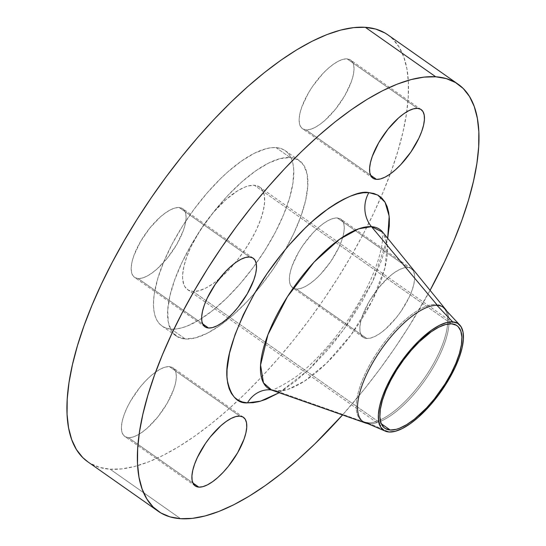 <?xml version="1.0" encoding="UTF-8"?>
<svg xmlns="http://www.w3.org/2000/svg" width="546" height="546" viewBox="0 0 546 546"><rect width="100%" height="100%" fill="white"/><g stroke="black" fill="none" stroke-linecap="round" stroke-linejoin="round"><path stroke-width="0.41" stroke-dasharray="2.73 2.05" d="M366.769 338.486A41.933 16.046 -54.9 0 1 363.165 337.291A41.933 16.046 -54.9 0 1 371.471 297.727A41.933 16.046 -54.9 0 1 407.773 267.465L337.326 217.977A41.933 16.046 125.1 0 0 301.023 248.239A41.933 16.046 125.1 0 0 292.717 287.803A41.933 16.046 125.1 0 0 296.321 288.998L366.769 338.486L370.72 338.042L375.314 336.247L380.364 333.176L385.681 328.945L396.287 317.683L401.173 311.09L409.172 297.236L411.977 290.506L413.834 284.254L414.673 278.719L414.455 274.126L413.192 270.632L410.94 268.386L407.773 267.465L403.815 267.915L399.222 269.71L394.171 272.782L388.861 277.013L378.248 288.274L369.014 301.767L362.558 315.452L360.701 321.703L359.862 327.231L360.08 331.832L361.343 335.326L363.602 337.571L366.769 338.486L296.321 288.998L293.154 288.083L290.895 285.831L289.633 282.343L289.421 277.743L290.254 272.215L292.11 265.963L298.566 252.279L302.921 245.379L313.035 232.753L318.414 227.525L323.73 223.294L328.781 220.215L333.367 218.427L337.326 217.977L340.492 218.898L342.745 221.144L344.007 224.631L344.226 229.231L343.386 234.766L341.53 241.018L338.725 247.748L330.726 261.602L320.611 274.222L315.233 279.45L309.916 283.688L304.866 286.759L300.273 288.554L296.321 288.998A41.933 16.046 125.1 0 0 332.616 258.736A41.933 16.046 125.1 0 0 340.929 219.178A41.933 16.046 125.1 0 0 337.326 217.977L407.773 267.465A41.933 16.046 -54.9 0 1 411.37 268.666A41.933 16.046 -54.9 0 1 403.064 308.231A41.933 16.046 -54.9 0 1 366.769 338.486M306.067 129.887L370.563 175.198L306.067 129.887L302.9 128.965L300.641 126.72L299.379 123.232L299.167 118.632L300 113.097L301.856 106.852L308.313 93.168L312.667 86.261L322.782 73.642L328.16 68.414L333.476 64.175L338.527 61.104L343.113 59.309L347.072 58.866A41.933 16.046 125.1 0 0 310.776 89.128A41.933 16.046 125.1 0 0 302.464 128.685A41.933 16.046 125.1 0 0 306.067 129.887A41.933 16.046 125.1 0 0 342.362 99.625A41.933 16.046 125.1 0 0 350.675 60.06A41.933 16.046 125.1 0 0 347.072 58.866L350.239 59.78L352.498 62.032L353.753 65.52L353.972 70.12L353.132 75.648L351.276 81.9L344.819 95.584L335.585 109.084L324.979 120.338L319.663 124.57L314.612 127.648L310.019 129.436L306.067 129.887M417.519 108.354L347.072 58.866L417.519 108.354M138.131 278.535L202.621 323.839L138.131 278.535L134.964 277.614L132.705 275.368L131.443 271.874L131.224 267.281L132.064 261.746L133.92 255.494L140.377 241.817L149.611 228.317L160.224 217.055L165.54 212.824L170.584 209.753L175.177 207.958L179.136 207.514A41.933 16.046 125.1 0 0 142.834 237.769A41.933 16.046 125.1 0 0 134.528 277.334A41.933 16.046 125.1 0 0 138.131 278.535A41.933 16.046 125.1 0 0 174.427 248.273A41.933 16.046 125.1 0 0 182.739 208.709A41.933 16.046 125.1 0 0 179.136 207.514L182.303 208.429L184.555 210.674L185.817 214.168L186.036 218.769L185.196 224.297L183.34 230.549L176.884 244.233L167.649 257.726L157.043 268.987L151.727 273.218L146.676 276.29L142.083 278.085L138.131 278.535M249.577 257.002L179.136 207.514L249.577 257.002M128.385 437.646L192.875 482.951L128.385 437.646L125.218 436.725L122.959 434.48L121.697 430.992L121.478 426.392L122.318 420.857L124.174 414.605L126.979 407.876L130.631 400.928L139.865 387.428L145.1 381.401L150.478 376.174L155.787 371.935L160.838 368.864L165.431 367.069L169.383 366.625A41.933 16.046 125.1 0 0 133.088 396.881A41.933 16.046 125.1 0 0 124.781 436.445A41.933 16.046 125.1 0 0 128.385 437.646A41.933 16.046 125.1 0 0 164.68 407.384A41.933 16.046 125.1 0 0 172.986 367.82A41.933 16.046 125.1 0 0 169.383 366.625L172.556 367.54L174.809 369.792L176.071 373.28L176.29 377.88L175.45 383.408L173.594 389.66L167.137 403.344L157.903 416.837L147.29 428.098L141.98 432.33L136.93 435.401L132.337 437.196L128.385 437.646M239.83 416.113L169.383 366.625L239.83 416.113M276.542 391.072A27.955 25.157 -86.2 0 0 270.229 389.803A27.955 25.157 93.8 0 1 276.542 391.072A97.079 37.148 125.1 0 0 357.719 325.375A97.079 37.148 125.1 0 0 382.746 232.186L387.36 245.106L384.841 268.257L372.345 300.402L351.023 334.91L326.44 363.288L304.463 381.176L287.851 389.414L276.542 391.072L369.103 423.744A69.888 26.747 -54.9 0 1 367.629 423.566A69.888 26.747 -54.9 0 0 369.103 423.744L276.542 391.072A97.079 37.148 125.1 0 1 271.785 390.131L271.778 390.131M363.684 421.881A69.888 26.747 125.1 0 0 367.799 422.822L389.093 431.995L367.799 422.822A69.888 26.747 125.1 0 0 428.289 372.392A69.888 26.747 125.1 0 0 442.144 306.449A69.888 26.747 125.1 0 0 436.138 304.456L436.991 305.351L436.138 304.456A69.888 26.747 125.1 0 0 375.641 354.886A69.888 26.747 125.1 0 0 361.793 420.829A69.888 26.747 125.1 0 0 362.462 421.259A69.888 26.747 125.1 0 1 375.088 355.767A69.888 26.747 125.1 0 1 436.138 304.456L437.448 305.371L436.138 304.456A69.888 26.747 125.1 0 1 442.779 306.934M367.799 422.822A69.888 26.747 125.1 0 0 426.76 374.74A69.888 26.747 125.1 0 0 443.775 307.876M446.703 311.015A69.888 26.747 -54.9 0 1 426.153 378.501A69.888 26.747 -54.9 0 1 369.103 423.744A69.888 26.747 -54.9 0 0 426.153 378.501A69.888 26.747 -54.9 0 0 446.703 311.015M87.824 461.814L90.452 463.499L99.638 467.41L110.156 469.212L180.603 518.7L110.156 469.212A260.92 99.85 125.1 0 0 380.917 197.243A260.92 99.85 125.1 0 0 387.715 34.753M430.091 290.335A260.92 99.85 -54.9 0 1 342.547 414.953L364.284 389.243L379.825 369.076L394.676 348.218L408.695 326.883L430.091 290.342M276.03 147.604L290.117 157.507A107.166 41.011 -54.9 0 1 299.331 160.565A107.166 41.011 -54.9 0 1 278.091 261.671A107.166 41.011 -54.9 0 1 185.333 339.005L171.246 329.108A107.166 41.011 125.1 0 0 264.005 251.774A107.166 41.011 125.1 0 0 285.237 150.669A107.166 41.011 125.1 0 0 276.03 147.604L271.205 147.741L265.922 148.751L254.19 153.337L241.284 161.186L227.702 172.004L220.816 178.399L207.2 192.854L194.212 209.063L182.35 226.392L172.079 244.178L163.793 261.746L157.801 278.412L154.341 293.543L153.603 300.341L153.542 306.552L154.156 312.1L155.439 316.933L157.378 321.014L159.958 324.304L163.152 326.761L166.926 328.364L171.246 329.108L176.065 328.972L181.347 327.962L187.039 326.092L199.42 319.847L212.728 310.462L226.454 298.314L240.076 283.859L253.064 267.656L264.926 250.321L275.191 232.535L283.483 214.967L289.476 198.3L292.936 183.169L293.728 170.168L293.113 164.619L291.83 159.78L289.892 155.699L287.319 152.409L284.125 149.952L280.351 148.348L276.03 147.604A107.166 41.011 125.1 0 0 183.272 224.938A107.166 41.011 125.1 0 0 162.032 326.044A107.166 41.011 125.1 0 0 171.246 329.108L185.333 339.005A107.166 41.011 -54.9 0 1 176.126 335.94A107.166 41.011 -54.9 0 1 197.359 234.835A107.166 41.011 -54.9 0 1 290.117 157.507L276.03 147.604M192.984 291.448L381.333 423.771L192.984 291.448A62.694 23.99 125.1 0 0 247.249 246.205A62.694 23.99 125.1 0 0 259.678 187.053A62.694 23.99 125.1 0 0 254.293 185.265A62.694 23.99 125.1 0 0 200.02 230.508A62.694 23.99 125.1 0 0 187.599 289.66A62.694 23.99 125.1 0 0 192.984 291.448L188.247 290.076L184.876 286.718L183.743 284.329L182.63 278.255L182.664 274.624L183.913 266.352L186.691 257.009L190.888 246.942L199.481 231.354L206.422 221.219L214.018 211.739L226.017 199.536L237.803 190.684L245.045 187.025L248.375 185.933L254.293 185.265L309.432 224.003L254.293 185.265L259.022 186.636L262.401 189.994L264.284 195.215L264.612 202.095L263.356 210.36L260.579 219.71L256.381 229.77L250.928 240.165L244.424 250.484L237.121 260.34L229.3 269.355L221.26 277.177L213.309 283.504L205.76 288.097L198.894 290.779L192.984 291.448M451.542 323.839L309.432 224.003L451.542 323.839M87.735 461.759A260.92 99.85 125.1 0 0 110.156 469.212L121.901 468.884L134.766 466.427L148.621 461.875L163.329 455.268L178.76 446.662L194.751 436.145L211.165 423.826L227.832 409.807L244.588 394.239L261.288 377.259L277.75 359.043L293.837 339.755L309.377 319.587L324.228 298.73L338.247 277.388L351.296 255.767L363.254 234.077L374.003 212.517L383.442 191.305L391.475 170.639L398.02 150.723L403.03 131.75L406.449 113.889L408.237 97.331L408.388 82.221L406.893 68.714L403.767 56.934L399.044 46.997L392.772 38.998L387.803 34.814M185.333 339.005L177.238 336.657L171.471 330.917L168.25 321.997L167.697 310.244L169.833 296.109L174.584 280.132L181.757 262.933L191.08 245.168L202.197 227.525L214.68 210.674L228.051 195.27L241.789 181.9L255.378 171.082L268.284 163.234L280.016 158.647L290.117 157.507L298.212 159.848L303.986 165.595L307.207 174.515L307.76 186.268L305.617 200.402L300.873 216.38L293.7 233.579L284.37 251.344L273.253 268.987L260.77 285.838L247.399 301.242L233.661 314.605L220.079 325.423L207.173 333.278L195.441 337.865L185.333 339.005M279.156 392.717L295.536 381.272L311.438 367.199L327.218 350.45L334.869 341.277L349.331 321.758L362.21 301.317L373.007 280.746L381.32 260.817L384.439 251.344L387.68 238.24L372.625 281.552L343.516 329.975L309.145 369.396L279.156 392.717M363.165 337.291L292.717 287.803M372.911 178.18L302.464 128.685M204.975 326.822L134.528 277.334M195.222 485.94L124.781 436.445M363.097 421.744L361.793 420.829M285.237 150.669L299.331 160.565M384.848 428.228L187.599 289.66M456.927 325.628L259.678 187.053M162.032 326.044L176.126 335.94M443.454 307.371L442.144 306.449M381.995 231.033L382.596 237.455C382.739 247.024 377.19 269.376 362.23 296.676C353.487 312.612 343.209 327.736 331.402 342.055C319.13 356.77 307.132 368.489 295.406 377.211C280.405 386.909 272.085 391.113 270.447 389.817M243.434 417.315L172.986 367.82M253.18 258.197L182.739 208.709M421.123 109.555L350.675 60.06M411.37 268.666L340.929 219.178"/><path stroke-width="0.82" d="M376.515 179.375A41.933 16.046 -54.9 0 1 372.911 178.18A41.933 16.046 -54.9 0 1 381.217 138.616A41.933 16.046 -54.9 0 1 417.519 108.354L413.561 108.804L408.974 110.599L403.924 113.67L398.607 117.902L387.994 129.163L378.76 142.656L372.304 156.34L370.447 162.592L369.608 168.12L369.826 172.72L371.089 176.208L373.348 178.46L376.515 179.375L380.466 178.931L385.06 177.136L390.11 174.065L395.427 169.826L400.798 164.599L410.92 151.979L418.918 138.124L421.724 131.395L423.58 125.143L424.419 119.608L424.201 115.008L422.938 111.52L420.686 109.275L417.519 108.354A41.933 16.046 -54.9 0 1 421.123 109.555A41.933 16.046 -54.9 0 1 412.81 149.119A41.933 16.046 -54.9 0 1 376.515 179.375L370.563 175.198L376.515 179.375M208.572 328.023A41.933 16.046 -54.9 0 1 204.975 326.822A41.933 16.046 -54.9 0 1 213.281 287.264A41.933 16.046 -54.9 0 1 249.577 257.002L245.625 257.446L241.032 259.241L235.981 262.312L230.665 266.55L225.293 271.778L215.172 284.398L207.173 298.252L204.368 304.982L202.511 311.234L201.672 316.769L201.89 321.369L203.153 324.856L205.405 327.102L208.572 328.023L212.53 327.573L217.124 325.785L222.174 322.706L227.484 318.475L232.862 313.247L238.097 307.214L247.331 293.721L253.788 280.037L255.644 273.785L256.483 268.257L256.265 263.657L255.002 260.169L252.743 257.917L249.577 257.002A41.933 16.046 -54.9 0 1 253.18 258.197A41.933 16.046 -54.9 0 1 244.874 297.761A41.933 16.046 -54.9 0 1 208.572 328.023L202.621 323.839L208.572 328.023M198.826 487.134A41.933 16.046 -54.9 0 1 195.222 485.94A41.933 16.046 -54.9 0 1 203.535 446.375A41.933 16.046 -54.9 0 1 239.83 416.113L235.879 416.564L231.286 418.352L226.235 421.43L220.918 425.662L210.312 436.916L205.426 443.509L197.427 457.371L194.622 464.1L192.765 470.352L191.926 475.88L192.144 480.48L193.407 483.968L195.659 486.22L198.826 487.134L202.784 486.691L207.371 484.896L212.421 481.825L217.738 477.586L223.116 472.358L228.351 466.332L237.585 452.832L244.042 439.148L245.898 432.903L246.737 427.368L246.519 422.768L245.256 419.28L242.997 417.035L239.83 416.113A41.933 16.046 -54.9 0 1 243.434 417.315A41.933 16.046 -54.9 0 1 235.128 456.872A41.933 16.046 -54.9 0 1 198.826 487.134L192.875 482.951L198.826 487.134M365.683 423.068A69.888 26.747 -54.9 0 1 374.979 358.968A69.888 26.747 -54.9 0 1 437.448 305.371L371.464 226.658A97.079 37.148 125.1 0 0 284.698 301.105A97.079 37.148 125.1 0 0 271.785 390.131L365.683 423.068A69.888 26.747 -54.9 0 0 367.629 423.566A69.888 26.747 -54.9 0 1 363.097 421.744A69.888 26.747 -54.9 0 1 376.952 355.808A69.888 26.747 -54.9 0 1 437.448 305.371L371.464 226.658L382.746 232.186A97.079 37.148 125.1 0 0 371.464 226.658A27.955 25.157 93.8 0 1 368.864 192.622L377.668 195.024L385.06 202.225L389.182 216.155L387.68 238.24L389.298 225.942L389.366 218.755L388.656 212.326L387.169 206.722L384.923 201.993L381.934 198.184L378.242 195.338L373.867 193.482L368.864 192.622L363.274 192.779L357.159 193.946L350.566 196.11L343.57 199.256L336.227 203.351L328.617 208.354L312.878 220.884L304.907 228.289L289.127 245.038L281.477 254.211L267.014 273.73L254.136 294.171L243.339 314.749L235.026 334.671L229.525 353.173L227.047 369.553L226.979 376.74L227.689 383.162L229.177 388.772L231.422 393.495L234.411 397.304L238.104 400.15L242.479 402.013L247.481 402.866A27.955 25.157 93.8 0 1 270.229 389.803A27.955 25.157 -86.2 0 0 247.481 402.866C237.278 403.651 230.514 395.925 227.197 379.695C224.624 360.578 233.606 332.064 254.136 294.171C274.529 258.47 303.392 226.863 324.304 211.5C345.434 196.894 360.285 190.595 368.864 192.622A27.955 25.157 -86.2 0 0 371.464 226.658L358.708 228.808L339.421 239.366L314.025 262.169L287.428 296.724L267.929 334.698L260.565 365.028L263.472 382.862L271.785 390.131L276.542 391.072M436.991 305.351L452.682 321.867A65.029 24.884 -54.9 0 1 459.787 325.047A65.029 24.884 -54.9 0 1 443.959 387.257A65.029 24.884 -54.9 0 1 389.093 431.995A65.029 24.884 -54.9 0 1 385.264 431.115A65.029 24.884 -54.9 0 1 395.011 370.987A65.029 24.884 -54.9 0 1 452.682 321.867L436.991 305.351M459.787 325.047L443.775 307.876A69.888 26.747 125.1 0 0 442.779 306.934M385.264 431.115L363.684 421.881A69.888 26.747 125.1 0 1 362.462 421.259A69.888 26.747 125.1 0 0 367.799 422.822M437.448 305.371A69.888 26.747 -54.9 0 1 445.57 309.35A69.888 26.747 -54.9 0 1 446.703 311.015A69.888 26.747 -54.9 0 0 443.454 307.371A69.888 26.747 -54.9 0 0 437.448 305.371M458.162 84.241L387.715 34.753A260.92 99.85 125.1 0 0 365.294 27.3L435.742 76.788A260.92 99.85 -54.9 0 1 458.162 84.241A260.92 99.85 -54.9 0 1 430.091 290.335L444.451 262.012L453.883 240.793L461.916 220.134L468.468 200.218L473.478 181.238L476.897 163.384L478.685 146.819L478.835 131.709L477.34 118.202L474.215 106.422L469.492 96.485L463.22 88.486L455.446 82.501L446.259 78.59L435.742 76.788L365.294 27.3L353.549 27.628L340.684 30.078L326.836 34.63L312.121 41.243L296.696 49.85L280.699 60.36L264.291 72.686L247.625 86.705L230.862 102.273L214.168 119.253L197.7 137.469L181.62 156.757L166.073 176.924L151.222 197.782L137.203 219.117L124.154 240.738L112.196 262.435L101.447 283.988L92.015 305.207L83.982 325.866L77.43 345.782L72.42 364.762L69.008 382.616L67.213 399.181L67.062 414.291L68.557 427.798L71.683 439.578L76.406 449.515L82.685 457.514L87.824 461.814M342.547 414.953A260.92 99.85 -54.9 0 1 180.603 518.7A260.92 99.85 -54.9 0 1 158.183 511.247A260.92 99.85 -54.9 0 1 209.896 265.076A260.92 99.85 -54.9 0 1 435.742 76.788L423.996 77.116L411.131 79.573L397.276 84.125L382.569 90.732L367.137 99.338L351.146 109.855L334.732 122.174L318.072 136.193L301.31 151.761L284.616 168.741L268.147 186.957L252.061 206.245L236.52 226.413L221.669 247.27L207.651 268.612L194.601 290.233L182.644 311.923L171.894 333.483L162.462 354.695L154.429 375.361L147.877 395.277L142.868 414.25L139.448 432.111L137.66 448.669L137.51 463.779L139.005 477.286L142.131 489.066L146.854 499.003L153.126 507.002L160.899 512.987L170.086 516.898L180.603 518.7L192.349 518.372L205.214 515.922L219.069 511.37L233.777 504.757L249.208 496.15L265.199 485.64L281.613 473.314L298.273 459.295L315.035 443.727L342.547 414.953M390.233 430.023A62.694 23.99 -54.9 0 1 384.848 428.228A62.694 23.99 -54.9 0 1 397.27 369.082A62.694 23.99 -54.9 0 1 451.542 323.839A62.694 23.99 -54.9 0 1 456.927 325.628A62.694 23.99 -54.9 0 1 444.499 384.78A62.694 23.99 -54.9 0 1 390.233 430.023L381.333 423.771L390.233 430.023L396.15 429.354L399.474 428.262L406.715 424.604L414.503 419.116L426.549 407.93L434.37 398.914L445.038 383.934L451.051 373.525L455.896 363.247L459.404 353.494L461.431 344.642L461.896 337.032L460.783 330.958L458.142 326.644L456.272 325.211L451.542 323.839L445.625 324.508L438.766 327.19L431.21 331.784L419.239 341.851L411.268 350.307L403.671 359.787L396.73 369.929L390.724 380.337L385.872 390.615L382.371 400.361L380.344 409.213L379.88 416.823L380.992 422.904L383.633 427.211L385.496 428.651L390.233 430.023M387.803 34.814L384.998 33.013L375.812 29.102L365.294 27.3A260.92 99.85 125.1 0 0 139.448 215.588A260.92 99.85 125.1 0 0 87.735 461.759L158.183 511.247M247.481 402.866L253.071 402.709L259.186 401.542L265.779 399.379L279.156 392.717L260.503 401.18L247.481 402.866M389.093 431.995L384.186 430.569L380.685 427.088L378.726 421.676L378.392 414.544L379.688 405.965L382.569 396.273L386.923 385.838L395.836 369.669L403.03 359.152L410.913 349.317L419.178 340.547L431.593 330.105L439.428 325.341L446.546 322.556L452.682 321.867L457.589 323.287L461.09 326.774L463.049 332.186L463.383 339.319L462.087 347.891L459.2 357.589L454.852 368.024L445.939 384.193L438.745 394.703L430.862 404.538L418.42 417.192L410.176 423.757L402.347 428.521L395.229 431.299L389.093 431.995M271.785 390.131L270.447 389.817M382.132 231.477L445.57 309.35"/></g></svg>
